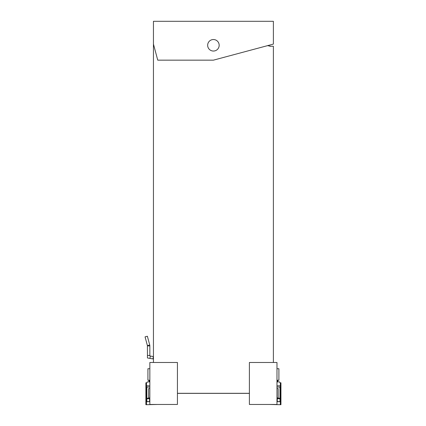 <?xml version="1.0" encoding="UTF-8"?>
<svg xmlns="http://www.w3.org/2000/svg" width="426" height="426" viewBox="0 0 426 426"><rect width="100%" height="100%" fill="white"/><g stroke="black" fill="none" stroke-linecap="round" stroke-linejoin="round"><path stroke-width="0.64" d="M155.841 362.483L149.845 362.483L149.845 404.46L177.434 404.46L177.434 362.483L155.841 362.483M177.434 393.368L249.396 393.368M270.984 362.483L276.98 362.483L276.98 404.46L249.396 404.46L249.396 362.483L270.984 362.483M267.533 45.657L270.984 46.258M153.445 44.086L157.748 60.157L213.415 60.157L273.385 44.086L273.385 21.3L153.445 21.3L153.445 362.483M249.396 393.305L177.434 393.305M269.786 46.258L273.385 46.258L273.385 362.483M149.925 358.399L153.445 359.022L152.95 358.932L153.365 356.573L149.845 355.95L149.845 355.449L149.845 355.95L150.341 356.035L149.925 358.399L147.449 357.962L147.449 355.449L149.845 355.449L149.845 345.449L147.38 336.236L145.058 336.859L147.407 345.614L149.723 344.991M147.449 355.449L147.407 345.614L147.449 345.923L149.845 345.923M149.845 380.232L147.928 380.232L147.928 368.719L149.845 368.719M276.98 368.719L278.902 368.719L278.902 380.232L276.98 380.232M209.342 41.221A5.756 5.756 0 0 0 209.347 49.363A5.756 5.756 0 0 0 217.489 49.357A5.756 5.756 0 0 0 217.484 41.215A5.756 5.756 0 0 0 209.342 41.221M149.845 387.042L146.848 387.042L146.848 398.72L149.547 398.72L149.845 398.214M146.485 385.812L149.845 385.812M149.845 381.914L147.29 381.914L146.848 382.809L145.889 382.809L145.889 404.7L146.485 404.7L146.485 382.809M147.737 381.914L147.29 381.914M146.485 404.7L157.402 404.46M149.845 401.702L149.547 401.702L149.547 398.72M146.485 401.702L149.547 401.702M149.845 388.666A1.8 0.405 -0 0 0 148.647 388.565L149.845 388.565M149.547 398.347L149.845 398.347M148.647 388.565L148.647 397.911L149.845 397.911M148.946 380.232L148.946 381.914M149.547 380.232L149.547 381.914M146.848 401.702L146.848 398.72M280.34 401.702L279.978 401.702L279.978 398.72L277.283 398.72L276.98 398.214M276.98 387.042L279.978 387.042L279.978 398.72M269.424 404.46L280.34 404.7L280.34 382.809L279.978 382.809L279.536 381.914L276.98 381.914M276.98 385.812L280.34 385.812M279.094 381.914L279.536 381.914M277.283 380.232L277.283 381.914M277.88 380.232L277.88 381.914M280.34 404.7L280.942 404.7L280.942 382.809L280.34 382.809M277.283 398.72L277.283 401.702L276.98 401.702M276.98 397.911L278.178 397.911L278.178 388.565A1.8 0.405 180 0 0 276.98 388.666M276.98 388.565L278.178 388.565M276.98 398.347L277.283 398.347M146.848 398.214L149.547 398.214M146.848 401.601L149.547 401.601M279.978 398.214L277.283 398.214M279.978 401.601L277.283 401.601M279.978 401.702L277.283 401.702"/></g></svg>
